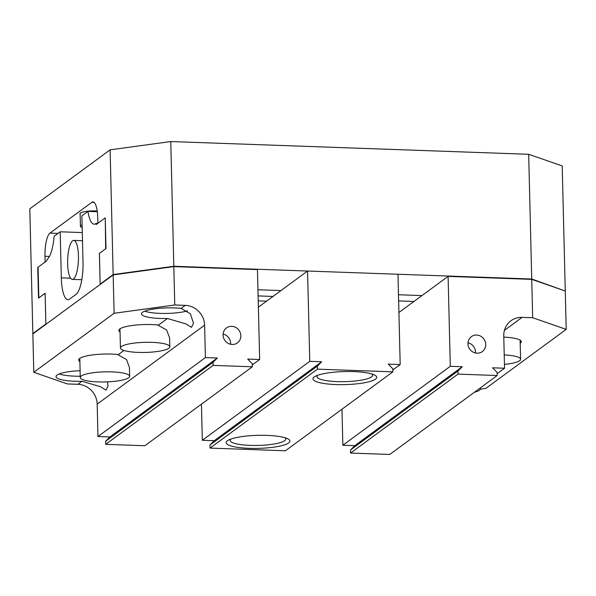 <?xml version="1.0" encoding="UTF-8"?>
<svg xmlns="http://www.w3.org/2000/svg" width="596" height="596" viewBox="0 0 596 596"><rect width="100%" height="100%" fill="white"/><g stroke="black" fill="none" stroke-linecap="round" stroke-linejoin="round"><path stroke-width="0.89" d="M72.585 240.799A19.512 5.379 92 0 1 73.748 240.389A19.512 5.379 92 0 1 78.471 257.993A19.512 5.379 92 0 1 73.517 278.98A19.512 5.379 92 0 1 72.354 279.39A19.512 5.379 92 0 1 67.631 261.793A19.512 5.379 92 0 1 72.585 240.799M97.215 210.977A12.553 2.57 178.6 0 0 95.949 210.917A12.553 2.57 178.6 0 0 79.924 213.77A12.553 2.57 178.6 0 0 80.132 214.225M110.111 149.834L113.158 274.555L100.135 284.128L99.383 253.427L106.006 248.562L105.254 217.86L97.871 223.284L97.729 217.525A19.608 5.401 -88 0 0 93.006 201.917A19.608 5.401 -88 0 0 91.836 202.327L49.945 233.103A19.608 5.401 -88 0 0 44.991 256.28L45.132 262.031L37.749 267.455L38.502 298.156L45.117 293.292L45.87 323.993L32.847 333.559L29.8 208.838L110.111 149.834L170.769 141.55L173.816 266.27L531.729 279.01L564.933 290.885M565.254 290.654L562.207 165.934L528.674 154.29L170.769 141.55M528.674 154.29L531.729 279.01M113.158 274.555L173.816 266.27M421.953 295.586L398.478 294.752M280.969 290.565L257.956 289.745M100.59 284.143L100.135 284.128M266.531 301.174L258.224 300.883M82.121 225.05A12.352 2.533 178.6 0 0 80.43 226.383A12.352 2.533 178.6 0 0 82.181 227.627M82.3 232.574L60.189 231.792L54.139 236.232A29.413 8.106 92 0 1 47.084 259.424L46.831 260.787L38.084 267.209L38.829 297.873L45.125 293.247L45.885 324.336L100.135 284.478L99.428 253.389M99.376 253.389L105.723 248.77M105.671 248.763L105.261 218.114M104.918 218.106L96.172 224.536L96.142 223.381L97.662 223.433M96.142 223.381L95.859 223.589A29.413 8.106 92 0 1 94.138 224.185A29.413 8.106 92 0 1 87.94 211.401L97.312 211.729M87.94 211.401L81.89 215.841L83.015 261.89A27.453 7.569 -88 0 1 76.079 294.335L69.568 299.125A27.453 7.569 -88 0 1 67.937 299.691A27.453 7.569 -88 0 1 61.313 277.84L60.189 231.792M317.787 375.257A27.796 5.692 178.6 0 0 317.02 376.635A27.796 5.692 178.6 0 0 340.986 381.686A27.796 5.692 178.6 0 0 371.502 376.903A27.796 5.692 178.6 0 0 372.582 375.279A27.796 5.692 178.6 0 0 371.74 373.938M230.972 439.043A27.796 5.692 178.6 0 0 230.198 440.422A27.796 5.692 178.6 0 0 254.164 445.473A27.796 5.692 178.6 0 0 284.679 440.697A27.796 5.692 178.6 0 0 285.767 439.066A27.796 5.692 178.6 0 0 284.925 437.725M227.404 440.772A31.886 6.526 178.6 0 0 226.16 442.642A31.886 6.526 178.6 0 0 253.658 448.43A31.886 6.526 178.6 0 0 288.665 442.947A31.886 6.526 178.6 0 0 289.909 441.077A31.886 6.526 178.6 0 0 262.411 435.289A31.886 6.526 178.6 0 0 227.404 440.772M314.226 376.977A31.886 6.526 178.6 0 0 312.975 378.847A31.886 6.526 178.6 0 0 340.472 384.643A31.886 6.526 178.6 0 0 375.48 379.16A31.886 6.526 178.6 0 0 376.724 377.29A31.886 6.526 178.6 0 0 349.226 371.502A31.886 6.526 178.6 0 0 314.226 376.977M307.558 271.031L309.771 361.332L321.691 361.757L317.392 366.086L317.467 369.155L392.853 371.837L392.779 368.768L388.264 364.126L400.184 364.551L397.979 274.249L307.558 271.031L258.381 307.163M400.184 364.551L392.809 369.974M201.448 404.163L202.327 440.273L214.247 440.697L209.956 445.018L210.03 448.095L285.417 450.777L392.853 371.837M309.771 361.332L202.327 440.273M321.691 361.757L214.247 440.697M317.392 366.086L209.956 445.018M317.467 369.155L210.03 448.095M144.686 311.164A25.479 5.215 178.6 0 0 160.175 313.384A25.479 5.215 178.6 0 0 187.509 310.881M59.235 373.945A25.479 5.215 178.6 0 0 74.724 376.165A25.479 5.215 178.6 0 0 80.244 376.232M107.407 381.872L108.032 386.037L106.014 390.149L100.545 386.707L81.987 381.276A25.881 5.297 -1.4 0 1 74.731 381.239A25.881 5.297 -1.4 0 1 56.017 376.605A25.881 5.297 -1.4 0 1 80.11 370.727M174.509 307.931A25.881 5.297 -1.4 0 1 181.191 308.385L190.4 313.868L193.484 323.248L191.465 327.36L185.997 323.926L167.439 318.495A25.881 5.297 -1.4 0 1 160.182 318.458A25.881 5.297 -1.4 0 1 141.468 313.824A25.881 5.297 -1.4 0 1 174.509 307.931M168.862 348.228A24.704 5.059 178.6 0 0 169.83 346.783A24.704 5.059 178.6 0 0 148.523 342.29A24.704 5.059 178.6 0 0 121.398 346.537A24.704 5.059 178.6 0 0 120.437 347.99A24.704 5.059 178.6 0 0 141.744 352.474A24.704 5.059 178.6 0 0 168.862 348.228M169.83 346.783L169.614 337.969L166.679 330.042L158.208 325.274L158.551 325.029A25.881 5.297 178.6 0 0 119.833 328.947A25.881 5.297 178.6 0 0 118.828 330.46A25.881 5.297 178.6 0 0 120.042 332.017M128.699 377.737A24.704 5.059 178.6 0 0 129.667 376.285A24.704 5.059 178.6 0 0 108.36 371.8A24.704 5.059 178.6 0 0 81.235 376.046A24.704 5.059 178.6 0 0 80.274 377.491A24.704 5.059 178.6 0 0 101.581 381.984A24.704 5.059 178.6 0 0 128.699 377.737M129.667 376.285L129.451 367.479L126.516 359.552L118.045 354.784L118.388 354.538A25.881 5.297 178.6 0 0 79.678 358.449A25.881 5.297 178.6 0 0 78.665 359.969A25.881 5.297 178.6 0 0 79.879 361.526M240.866 335.712A9.268 8.702 53.7 0 0 235.77 327.442A9.268 8.702 53.7 0 0 226.48 327.934A9.268 8.702 53.7 0 0 223.068 335.079A9.268 8.702 53.7 0 0 228.164 343.356A9.268 8.702 53.7 0 0 237.454 342.864A9.268 8.702 53.7 0 0 240.866 335.712M230.585 344.257A9.268 8.702 53.7 0 0 230.615 343.251A9.268 8.702 53.7 0 0 223.098 334.073M114.104 313.28L33.793 372.284L32.855 333.909L113.166 274.905L114.104 313.28L174.762 304.988L185.311 305.361A19.608 18.416 -126.3 0 1 204.614 325.185L205.404 357.578L97.968 436.518L109.902 436.942L105.611 441.271L105.686 444.34L144.873 445.733L252.309 366.793L252.235 363.724L247.72 359.083L259.662 359.507L252.264 364.946M33.793 372.284L67.326 383.928L77.875 384.301A19.608 18.416 -126.3 0 1 97.178 404.125L97.968 436.518M113.166 274.905L173.823 266.613L174.762 304.988M259.662 359.507L257.465 269.593L173.823 266.613M205.404 357.578L217.346 358.002L109.902 436.942M217.346 358.002L213.055 362.331L105.611 441.271M213.055 362.331L213.13 365.4L105.686 444.34M213.13 365.4L252.309 366.793M474.423 392.25A24.704 5.059 178.6 0 0 479.452 390.224A24.704 5.059 178.6 0 0 480.421 388.778A24.704 5.059 178.6 0 0 480.138 388.048M504.454 364.417A24.704 5.059 178.6 0 0 519.615 360.714A24.704 5.059 178.6 0 0 520.584 359.269A24.704 5.059 178.6 0 0 504.223 354.911M520.189 343.296A25.881 5.297 178.6 0 0 520.323 343.207A25.881 5.297 178.6 0 0 521.329 341.687A25.881 5.297 178.6 0 0 503.784 337.105M485.755 344.436A9.268 8.702 53.7 0 0 480.652 336.159A9.268 8.702 53.7 0 0 471.369 336.651A9.268 8.702 53.7 0 0 467.957 343.803A9.268 8.702 53.7 0 0 473.053 352.072A9.268 8.702 53.7 0 0 482.335 351.58A9.268 8.702 53.7 0 0 485.755 344.436M475.466 352.974A9.268 8.702 53.7 0 0 475.496 351.968A9.268 8.702 53.7 0 0 467.987 342.789M531.736 279.36L532.675 317.735L522.126 317.355A19.608 18.416 53.7 0 0 510.981 320.745A19.608 18.416 53.7 0 0 503.754 335.839L504.544 368.231L492.609 367.806L497.124 372.448L497.198 375.517L458.011 374.117L457.937 371.047L462.228 366.726L450.293 366.294L448.095 276.38L531.736 279.36L565.261 290.997L566.2 329.372L485.889 388.376L480.369 389.136M398.918 312.513L448.095 276.38M532.675 317.735L566.2 329.372M497.153 373.662L504.544 368.231M458.011 374.117L350.575 453.057L389.754 454.45L497.198 375.517M350.575 453.057L350.5 449.987L457.937 371.047M350.5 449.987L354.791 445.659L462.228 366.726M354.791 445.659L342.856 445.234L450.293 366.294M342.856 445.234L341.977 409.221M94.138 202.409L91.836 202.327M58.013 233.394L49.945 233.103M49.408 256.436L44.991 256.28M70.574 278.168L61.313 277.84M123.916 350.47L118.388 354.538M167.439 318.495L158.551 325.029M185.311 305.361L181.191 308.385M204.614 325.185L97.178 404.125M81.987 381.276L77.875 384.301M504.425 330.363L522.126 317.355M82.501 240.702L73.748 240.389M258.105 295.914L272.975 296.443M398.635 300.913L413.959 301.464M81.794 279.725L72.354 279.39M80.43 226.383L80.117 213.316M372.582 375.279L372.56 374.191M285.767 439.066L285.737 437.978M230.198 440.422L230.168 439.341M317.02 376.635L316.99 375.555M80.274 377.491L79.804 358.36M120.437 347.99L119.967 328.85M520.584 359.269L520.114 340.137M480.421 388.778L480.398 387.862"/></g></svg>
